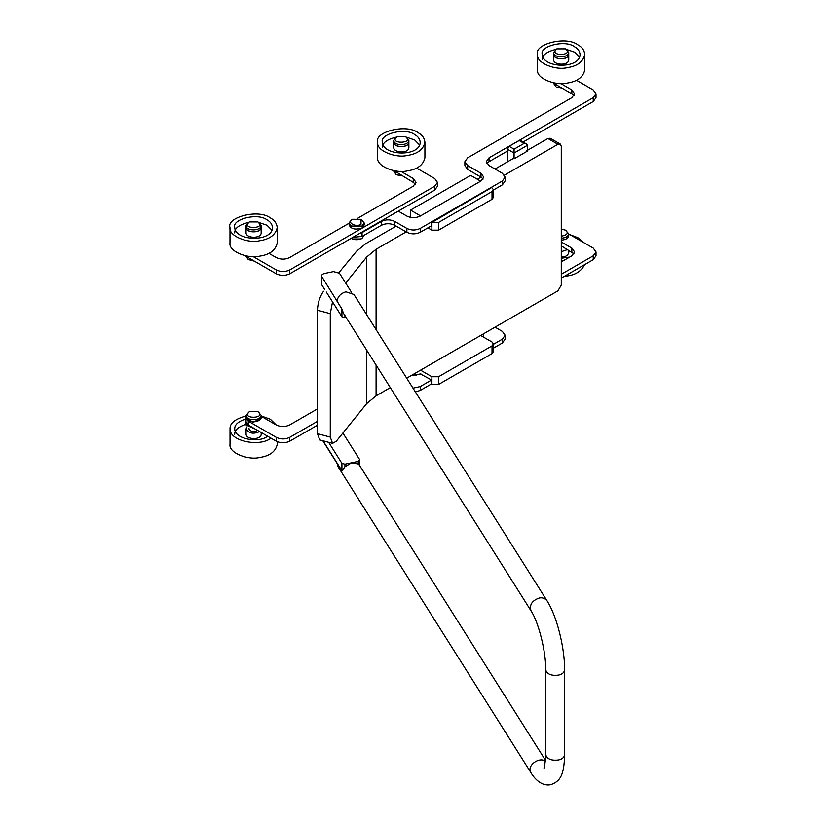 <?xml version="1.0" encoding="UTF-8"?>
<svg xmlns="http://www.w3.org/2000/svg" width="826" height="826" viewBox="0 0 826 826"><rect width="100%" height="100%" fill="white"/><g stroke="black" fill="none" stroke-linecap="round" stroke-linejoin="round"><path stroke-width="1.24" d="M567.679 249.545L561.277 251.693L567.679 249.545M561.277 257.092C565.376 257.041 567.854 255.595 568.732 252.735L568.732 250.154M561.277 258.239L569.692 257.072M569.992 234.677L577.87 237.692L583.084 242.235M563.012 260.923L561.277 260.964M584.55 264.692C581.122 271.733 574.431 275.595 564.509 276.256M504.5 175.133L557.932 144.282L560.296 144.054L561.277 146.212L561.277 285.073L557.932 290.855L480.67 335.47L492.028 342.026L493.411 343.946L493.411 351.67L492.028 353.59L438.575 384.451L431.564 384.255L431.564 380.012L420.227 386.578L420.227 390.44L415.375 391.927M416.49 375.551L413.857 374.033M406.702 378.174L420.537 370.182L431.895 376.739L438.575 376.739L438.575 384.451M431.564 380.012L420.537 374.033M427.899 227.852L431.895 230.165L431.895 222.452L438.575 222.452L492.028 191.591L493.411 189.66L491.687 187.543L431.895 222.452M430.904 226.118L431.564 226.5L431.564 222.256M410.522 210.103L420.537 215.896L480.67 181.183L470.644 175.391L410.522 210.103L410.522 217.816M477.325 179.252L481 177.125L483.158 179.056M495.032 169.031L513.4 158.416L514.071 158.809L514.071 153.016L527.432 145.304L527.432 151.096L514.071 158.809M526.771 150.704L547.917 138.5L550.271 138.262L560.296 144.054M514.071 149.165L524.097 143.383L519.151 140.523L509.126 146.305L514.071 149.165L514.071 153.016L507.463 149.207L509.126 146.305M507.463 161.855L507.463 149.207M519.151 140.523L520.328 140.41L526.451 143.941L527.432 145.304M330.276 437.109L317.432 433.65L319.776 439.928L332.579 443.376L330.276 437.109L330.276 313.673L332.517 301.882M317.432 433.65L317.432 310.225L330.276 313.673M323.534 291.258C319.848 296.451 317.814 302.77 317.432 310.225M396.16 226.118L365.928 243.567L356.687 251.114L338.928 272.621M366.682 350.131L366.682 403.604L376.088 395.84L376.088 365.051M406.175 231.899L376.088 249.266L366.682 257.031L366.682 314.696M366.682 403.604L336.265 441.26L332.579 443.376M390.326 387.621L376.088 395.84M345.66 283.05L366.682 257.031M493.411 343.946L492.028 345.877L438.575 376.739M420.537 370.182L480.67 335.47M431.895 230.165L438.575 230.165L492.028 199.303L492.028 191.591M493.411 189.66L493.411 197.383L492.028 199.303M524.097 143.383L526.451 143.941M344.948 314.995L344.948 317.618L341.923 316.812L341.933 309.027L337.07 301.314C337.679 296.575 340.632 293.406 345.949 291.815L353.941 294.49L547.018 600.76C544.902 598.22 542.238 597.322 539.027 598.076C531.913 600.719 529.249 604.973 531.035 610.837L343.451 313.281L341.933 309.027L321.438 276.039L321.727 284.774L321.727 276.968C321.035 275.368 321.975 274.201 324.546 273.478L333.425 271.609L339.476 273.241L351.525 292.352M344.948 317.618L346.042 317.39M341.923 316.812L326.28 292.001M324.825 289.689L321.727 284.774M322.79 440.743L337.07 463.396L337.958 466.566L531.035 772.837C532.625 775.655 540.142 786.879 550.684 784.7C560.617 781.262 564.024 774.767 564.633 754.85L564.633 670C564.747 647.79 556.9 616.082 547.018 600.76M358.267 463.995L358.267 461.383L351.608 462.787L358.267 463.995L359.434 465.203L545.521 760.385M328.655 442.323L341.923 463.365L344.948 464.181L351.608 462.787L344.948 466.793L341.995 470.861L323.049 440.805M358.267 461.383L359.682 459.638L342.904 433.041M359.816 466.483L359.682 459.638M556.827 48.879L565.511 48.879C574.751 55.931 547.793 56.529 556.827 48.879L553.616 52.544L553.616 54.475C553.657 60.339 568.495 60.05 568.732 54.475C568.691 60.339 553.843 60.05 553.616 54.475L553.688 53.835M554.029 82.899L555.826 84.562L554.029 82.899M553.616 52.544C553.657 58.409 568.495 58.119 568.732 52.544L565.511 48.879M561.381 87.763L556.827 87.06L561.917 88.072M555.826 86.482L553.616 83.405M359.32 233.624L362.046 232.602L362.046 236.453L353.063 237.238L362.046 236.453L381.375 225.291C385.835 223.216 390.285 223.216 394.735 225.291L394.735 221.44C390.285 219.355 385.835 219.355 381.375 221.44L381.375 225.291M364.214 222.979L364.214 224.909L362.005 227.997C355.211 230.082 350.916 229.05 349.099 224.909L349.099 222.979L351.318 226.066L362.005 226.066L364.214 222.979L361.055 219.334L361.003 224.321C355.645 227.687 346.476 222.4 352.32 219.303L361.055 219.334M351.318 238.415L352.32 238.993L361.003 238.993L362.005 238.415C358.05 240.129 354.488 240.129 351.318 238.415L351.174 238.332M364.214 235.204L362.005 238.415M351.318 219.902L352.32 219.303M351.256 219.933L349.099 222.979M396.955 136.682L405.638 136.682C414.879 143.734 387.921 144.333 396.955 136.682L393.744 140.348C393.785 146.212 408.622 145.923 408.86 140.348L408.86 147.678C408.818 153.543 393.971 153.254 393.744 147.678L393.744 142.279C393.785 148.143 408.622 147.854 408.86 142.279C408.818 148.143 393.971 147.854 393.744 142.279L393.826 141.638M414.662 134.566C405.298 127.245 379.32 134.039 382.407 142.279C382.985 156.217 420.093 156.95 420.197 142.279C419.856 138.933 418.008 136.352 414.662 134.566M417.997 132.635C422.189 134.875 424.492 138.087 424.915 142.279C423.315 149.537 417.481 153.935 407.414 155.443C395.922 158.406 376.098 150.869 377.678 142.279C373.827 131.974 406.289 123.487 417.997 132.635M424.915 142.279L424.915 157.704C423.315 164.973 417.481 169.361 407.414 170.879C395.922 173.842 376.098 166.294 377.678 157.704L377.678 142.279M406.526 137.188L414.662 139.966L419.608 144.973M382.407 147.678C382.211 142.95 386.826 139.439 396.263 137.157M553.616 54.475L553.616 59.875C553.843 65.45 568.691 65.739 568.732 59.875L568.732 52.544M574.535 46.762C565.17 39.442 539.192 46.235 542.279 54.475C542.858 68.413 579.966 69.147 580.069 54.475C579.728 51.129 577.88 48.558 574.535 46.762M577.87 44.831C582.062 47.072 584.364 50.293 584.787 54.475C583.187 61.743 577.353 66.132 567.286 67.649C555.795 70.613 535.971 63.065 537.55 54.475C533.699 44.17 566.161 35.683 577.87 44.831M584.787 54.475L584.787 69.9C583.187 77.169 577.353 81.557 567.286 83.075C555.795 86.038 535.971 78.491 537.55 69.9L537.55 54.475M566.202 49.353L574.535 52.162L579.48 57.17M542.279 59.875C542.083 55.146 546.698 51.635 556.135 49.353M249.276 221.946L257.96 221.946C267.201 228.998 240.242 229.597 249.276 221.946L246.055 225.612L246.055 227.542C246.107 233.407 260.933 233.118 261.171 227.542C261.13 233.407 246.293 233.118 246.055 227.542L246.138 226.902M246.468 255.967L248.275 257.629L246.468 255.967M246.055 225.612C246.107 231.476 260.933 231.187 261.171 225.612L257.96 221.946M253.819 260.83L248.265 259.56L254.367 261.15M248.265 259.56L246.055 256.473M349.099 223.226L289.606 257.578C285.156 259.663 280.695 259.663 276.245 257.578L268.925 253.355M400.868 171.343L413.237 178.488L416.015 182.339L413.237 186.201L357.627 218.312M434.703 186.242L434.703 190.104L289.689 273.829L289.689 269.968L434.703 186.242L437.47 182.391L434.703 178.53L416.614 168.091M289.689 269.968C285.238 272.053 280.778 272.053 276.328 269.968L276.328 273.829C280.778 275.905 285.238 275.905 289.689 273.829M253.179 256.607L276.328 269.968M395.953 170.992L395.953 172.366L394.157 170.703L413.237 182.339L415.395 184.27M248.265 256.256L248.265 257.629L276.328 273.829M434.703 190.104L437.47 186.242L437.47 182.391M561.277 240.118C565.789 239.819 568.267 238.363 568.732 235.761L568.732 233.83L565.511 230.165C568.763 233.015 567.359 235.028 561.277 236.215M561.277 229.132L565.511 230.165M561.277 238.198C565.789 237.888 568.267 236.432 568.732 233.83M249.297 411.709L257.98 411.709C267.221 418.761 240.263 419.36 249.297 411.709L246.076 415.375L246.076 417.306C246.127 423.17 260.954 422.881 261.192 417.306C261.15 423.17 246.313 422.881 246.076 417.306L246.158 416.665M246.076 415.375C246.127 421.239 260.954 420.95 261.192 415.375L257.98 411.709M246.055 227.542L246.055 232.942C246.293 238.518 261.13 238.807 261.171 232.942L261.171 225.612M266.974 219.83C257.609 212.509 231.641 219.303 234.718 227.542C235.307 241.481 272.404 242.214 272.508 227.542C272.167 224.197 270.319 221.626 266.974 219.83M270.319 217.899C274.5 220.139 276.803 223.361 277.237 227.542C275.626 234.811 269.792 239.199 259.725 240.717C248.244 243.68 228.42 236.133 229.989 227.542C226.148 217.238 258.61 208.751 270.319 217.899M277.237 227.542L277.237 242.968C275.626 250.237 269.792 254.625 259.725 256.143C248.244 259.106 228.42 251.558 229.989 242.968L229.989 227.542M258.652 222.421L266.974 225.23L271.919 230.237M234.718 232.942C234.522 228.213 239.148 224.703 248.574 222.421M248.967 428.446L248.915 428.87C250.784 431.843 253.665 432.349 257.557 430.387M259.591 431.564C253.365 434.373 248.863 433.474 246.076 428.87L246.86 426.939M246.076 428.87L246.076 434.269C246.313 439.845 261.15 440.144 261.192 434.269L261.192 432.494M246.169 418.854C238.332 421.374 234.522 424.709 234.739 428.87C234.388 439.019 258.992 443.5 267.624 436.2M261.192 415.953L270.339 419.226L276.287 425.008M270.969 438.131C260.138 447.134 229.535 441.497 230.02 428.87C229.752 423.242 235.131 418.927 246.138 415.943M277.257 441.693L277.257 444.305C275.647 451.564 269.813 455.962 259.746 457.47C248.265 460.433 228.441 452.896 230.02 444.305L230.02 428.87M234.739 434.269C234.522 429.912 238.611 426.515 247.005 424.058M408.86 140.348L405.638 136.682M401.508 175.566L396.955 174.864L402.045 175.876M395.953 174.286L393.744 171.209M420.878 373.848L411.08 375.644M483.447 333.859L483.293 336.977M561.277 261.925L571.86 255.812L574.628 251.961L571.86 248.099L561.277 241.987M568.732 233.954L593.244 248.099L596.011 251.961L596.011 255.812L593.244 259.674L561.277 278.125M561.277 274.273L593.244 255.812L596.011 251.961M495.032 327.168L502.384 331.422L505.151 335.273L505.151 339.135L502.384 342.986L493.411 348.169M493.411 344.318L502.384 339.135L505.151 335.273M413 388.168L420.227 386.578M431.564 383.884L420.227 390.44M482.756 336.667L481 335.273M574.018 253.892L561.277 245.849M246.055 418.08L248.265 421.167L276.328 437.367C280.778 439.453 285.238 439.453 289.689 437.367L289.689 441.229C285.238 443.304 280.778 443.304 276.328 441.229L248.265 425.029L246.055 421.941L246.076 417.75M317.432 408.922L289.606 424.977C285.156 427.063 280.695 427.063 276.245 424.977L261.192 416.294M317.432 421.353L289.689 437.367M317.432 425.214L289.689 441.229M261.161 417.688L253.293 422.427L246.107 417.688M255.554 429.231L246.076 425.018L246.076 421.931M398.277 211.136L406.846 216.082C411.296 218.167 415.757 218.167 420.207 216.082L481 180.987L483.768 177.125L481 173.274L481 177.125L467.64 169.413L467.64 165.561L464.873 161.7L467.64 157.838L571.86 97.674L574.628 93.813L571.86 89.962L571.86 93.813L574.018 95.744M464.873 161.7L464.873 165.561L467.64 169.413M571.86 93.813L555.826 84.562L555.826 83.189M593.244 97.674L593.244 101.526L596.011 97.674L596.011 93.813L593.244 97.674L489.023 157.838L486.256 161.7L489.023 165.561L502.384 173.274L505.151 177.125L502.384 180.987L420.227 228.43C415.767 230.516 411.317 230.516 406.867 228.43L394.735 221.44M593.244 101.526L523.116 142.01M507.463 151.055L489.023 161.7L489.023 157.838M486.865 163.631L489.023 161.7M502.384 180.987L502.384 184.848L505.151 180.987L505.151 177.125M502.384 184.848L493.411 190.032M431.564 225.746L420.227 232.292L420.227 228.43M406.867 228.43L406.867 232.292C411.317 234.377 415.767 234.367 420.227 232.292M406.867 232.292L394.735 225.291M596.011 93.813L593.244 89.962L576.486 80.287M560.74 83.54L571.86 89.962M481 173.274L467.64 165.561M362.046 232.602L381.375 221.44M431.895 376.739L431.895 384.451M557.932 144.282L547.917 138.5M376.088 329.626L376.088 249.266M492.028 345.877L492.028 353.59M438.575 230.165L438.575 222.452M545.459 761.128C538.542 756.43 526.224 766.28 531.035 772.837M543.942 767.86C544.272 769.749 544.871 765.413 545.738 754.85C547.215 759.094 551.438 760.808 558.417 759.982C562.021 759.259 564.096 757.556 564.633 754.85M545.738 754.85L545.738 670C547.215 674.243 551.438 675.947 558.417 675.121C562.021 674.408 564.096 672.694 564.633 670M341.923 463.365L341.923 470.748M344.948 464.181L344.948 466.793M413.237 178.488L413.237 182.339M571.86 248.099L571.86 251.961M593.244 255.812L593.244 259.674M502.384 339.135L502.384 342.986M276.328 437.367L276.328 441.229M248.265 421.167L248.265 425.029M545.738 670C546.1 651.714 538.376 621.699 531.035 610.837M261.192 418.07L261.192 415.375M393.744 142.279L393.744 140.348M246.076 417.306L246.076 418.07"/></g></svg>
